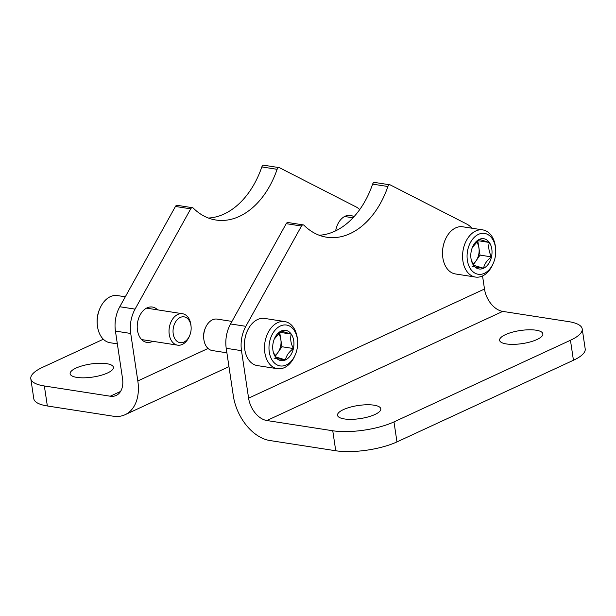 <?xml version="1.0" encoding="UTF-8"?>
<svg xmlns="http://www.w3.org/2000/svg" width="616" height="616" viewBox="0 0 616 616"><rect width="100%" height="100%" fill="white"/><g stroke="black" fill="none" stroke-linecap="round" stroke-linejoin="round"><path stroke-width="0.92" d="M30.8 378.701A43.751 13.229 171.5 0 0 44.352 385.978L110.249 396.211A21.213 14.068 65.2 0 0 116.162 395.464A21.213 14.068 65.2 0 0 122.538 378.586L115.438 331.092L130.723 333.464L137.822 380.957A42.419 28.143 65.2 0 1 125.071 414.714A42.419 28.143 65.2 0 1 113.236 416.208L47.347 405.975A43.751 13.229 -8.5 0 1 33.788 398.698L30.8 378.701A43.751 13.229 171.5 0 1 42.558 367.344L103.334 339.224M76.923 377.408A21.876 6.614 171.5 0 1 70.139 373.766A21.876 6.614 171.5 0 1 90.798 363.994A21.876 6.614 171.5 0 1 113.413 367.298A21.876 6.614 171.5 0 1 100.801 375.383A21.876 6.614 171.5 0 1 76.923 377.408M152.737 341.303A17.895 12.251 -81.2 0 1 146.885 342.404A17.895 12.251 -81.2 0 1 137.476 330.345A17.895 12.251 -81.2 0 1 152.375 307.038A17.895 12.251 -81.2 0 1 157.619 309.863M335.666 230.838A17.895 12.251 -81.2 0 1 350.458 215.392A17.895 12.251 -81.2 0 1 353.938 216.755M208.4 218.041A79.541 54.454 98.8 0 0 261.839 166.928L277.123 169.308A2.649 1.817 -81.2 0 1 279.163 167.614A2.649 1.817 -81.2 0 1 279.548 167.737L356.033 206.891A27.843 19.058 -81.2 0 1 359.729 209.555M277.123 169.308A79.541 54.454 -81.2 0 1 215.923 220.02A79.541 54.454 -81.2 0 1 193.262 208.1A2.649 1.817 -81.2 0 0 192.508 207.708A2.649 1.817 -81.2 0 0 190.714 208.839L135.066 309.116A27.843 19.058 -81.2 0 0 130.723 333.464M192.508 207.708L177.223 205.328A2.649 1.817 98.8 0 0 175.429 206.468L119.781 306.745A27.843 19.058 98.8 0 0 115.438 331.092M279.163 167.614L263.879 165.242A2.649 1.817 98.8 0 0 261.839 166.928M573.442 360.26A43.751 13.229 -8.5 0 0 585.2 348.902L582.212 328.906A43.751 13.229 171.5 0 1 570.455 340.263L573.442 360.26L396.974 441.903A43.751 13.229 -8.5 0 1 335.743 450.758L332.755 430.761L266.859 420.528L502.764 311.396L568.653 321.629A43.751 13.229 171.5 0 1 582.212 328.906M471.848 228.205A27.843 19.058 -81.2 0 0 466.812 224.093L390.321 184.939A2.649 1.817 -81.2 0 0 389.936 184.815A2.649 1.817 -81.2 0 0 387.895 186.502A79.541 54.454 -81.2 0 1 326.696 237.222A79.541 54.454 -81.2 0 1 304.035 225.302A2.649 1.817 -81.2 0 0 303.28 224.902A2.649 1.817 -81.2 0 0 301.486 226.041L245.838 326.318L230.561 323.947A27.843 19.058 98.8 0 0 226.218 348.294L233.318 395.788A42.419 28.143 -114.8 0 0 269.854 440.525L335.743 450.758M332.755 430.761A43.751 13.229 171.5 0 0 393.978 421.906L570.455 340.263M374.02 405.182A21.876 6.614 171.5 0 1 380.804 408.816A21.876 6.614 171.5 0 1 360.144 418.595A21.876 6.614 171.5 0 1 337.53 415.284A21.876 6.614 171.5 0 1 350.142 407.207A21.876 6.614 171.5 0 1 374.02 405.182M536.089 330.199A21.876 6.614 171.5 0 1 542.873 333.841A21.876 6.614 171.5 0 1 522.214 343.613A21.876 6.614 171.5 0 1 499.599 340.309A21.876 6.614 171.5 0 1 512.212 332.224A21.876 6.614 171.5 0 1 536.089 330.199M245.838 326.318A27.843 19.058 -81.2 0 0 241.495 350.666L248.595 398.159A21.213 14.068 -114.8 0 0 266.859 420.528M248.595 398.159L484.492 289.027L482.544 275.953M484.492 289.027A21.213 14.068 -114.8 0 0 502.764 311.396M230.561 323.947L286.209 223.67A2.649 1.817 98.8 0 1 288.003 222.53L303.28 224.902M319.18 235.235A79.541 54.454 98.8 0 0 372.618 184.13A2.649 1.817 98.8 0 1 374.659 182.444L389.936 184.815M472.364 247.432L479.248 239.408L489.335 242.458C488.126 246.962 488.85 251.775 491.491 256.887C486.948 260.352 484.307 264.141 483.568 268.268L473.481 265.219L471.602 260.653M491.491 256.887A15.308 10.48 -81.2 0 1 483.568 268.268A15.308 10.48 -81.2 0 1 473.481 265.219A15.308 10.48 -81.2 0 1 470.878 257.526A15.308 10.48 -81.2 0 1 471.325 250.789A15.308 10.48 -81.2 0 1 472.495 247.131A15.308 10.48 -81.2 0 1 479.248 239.408A15.308 10.48 -81.2 0 1 489.335 242.458A15.308 10.48 -81.2 0 1 491.491 256.887L480.033 255.109L477.754 240.64M478.493 234.342A20.682 14.16 -81.2 0 1 495.634 248.856A20.682 14.16 -81.2 0 1 493.455 262.901A20.682 14.16 -81.2 0 1 469.577 267.359A20.682 14.16 -81.2 0 1 478.493 234.342M493.455 262.901L493.016 263.941A23.862 16.332 -81.2 0 1 475.452 277.061A23.862 16.332 -81.2 0 1 462.562 256.033A23.862 16.332 -81.2 0 1 475.752 230.985A23.862 16.332 -81.2 0 1 482.775 229.899A23.862 16.332 -81.2 0 1 495.534 247.732L495.634 248.856M475.452 277.061L455.401 273.951A23.862 16.332 -81.2 0 1 442.642 256.117A23.862 16.332 -81.2 0 1 445.16 239.909A23.862 16.332 -81.2 0 1 455.701 227.874A23.862 16.332 -81.2 0 1 462.724 226.788L482.775 229.899M442.642 256.117L442.619 255.84A23.069 15.793 -81.2 0 1 445.052 240.171L445.16 239.909M476.499 241.78A13.259 9.078 -81.2 0 1 478.955 247.894A13.259 9.078 -81.2 0 1 476.068 260.799L480.033 255.109M473.281 264.803L476.068 260.799A13.259 9.078 -81.2 0 1 472.88 263.964M472.102 266.489L483.568 268.268M477.877 240.679L489.335 242.458M274.282 339.077L281.166 331.046L291.252 334.095C290.044 338.6 290.767 343.412 293.409 348.533C288.865 351.99 286.224 355.786 285.478 359.913L275.398 356.856L273.519 352.29M293.409 348.533A15.308 10.48 -81.2 0 1 285.478 359.913A15.308 10.48 -81.2 0 1 275.398 356.856A15.308 10.48 -81.2 0 1 272.796 349.172A15.308 10.48 -81.2 0 1 273.242 342.427A15.308 10.48 -81.2 0 1 274.405 338.769A15.308 10.48 -81.2 0 1 281.166 331.046A15.308 10.48 -81.2 0 1 291.252 334.095A15.308 10.48 -81.2 0 1 293.409 348.533L281.943 346.746L279.664 332.278M280.411 325.98A20.682 14.16 -81.2 0 1 297.551 340.494A20.682 14.16 -81.2 0 1 295.372 354.546A20.682 14.16 -81.2 0 1 271.487 358.997A20.682 14.16 -81.2 0 1 280.411 325.98M295.372 354.546L294.933 355.578A23.862 16.332 -81.2 0 1 277.369 368.707A23.862 16.332 -81.2 0 1 264.48 347.678A23.862 16.332 -81.2 0 1 277.67 322.622A23.862 16.332 -81.2 0 1 284.692 321.544A23.862 16.332 -81.2 0 1 297.451 339.37L297.551 340.494M277.369 368.707L257.319 365.588A23.862 16.332 -81.2 0 1 244.56 347.763A23.862 16.332 -81.2 0 1 247.078 331.547A23.862 16.332 -81.2 0 1 257.619 319.512A23.862 16.332 -81.2 0 1 264.641 318.426L284.692 321.544M244.56 347.763L244.537 347.478A23.069 15.793 -81.2 0 1 246.97 331.808L247.078 331.547M226.896 352.814L212.266 350.543A15.908 10.888 -81.2 0 1 203.765 338.661A15.908 10.888 -81.2 0 1 205.444 327.851A15.908 10.888 -81.2 0 1 212.466 319.827A15.908 10.888 -81.2 0 1 217.148 319.103L231.97 321.406M203.765 338.661L203.673 337.653A13.059 8.94 -81.2 0 1 205.051 328.782L205.444 327.851M278.417 333.418A13.259 9.078 -81.2 0 1 280.865 339.531A13.259 9.078 -81.2 0 1 277.985 352.437L281.943 346.746M275.198 356.448L277.985 352.437A13.259 9.078 -81.2 0 1 274.798 355.609M274.02 358.135L285.478 359.913M279.787 332.317L291.252 334.095M125.31 296.796L117.386 295.565A23.862 16.332 98.8 0 0 110.356 296.65A23.862 16.332 98.8 0 0 99.823 308.685L99.384 309.725A20.682 14.16 98.8 0 0 97.205 323.77L97.305 324.894A23.862 16.332 98.8 0 0 110.064 342.727L117.348 343.859M99.823 308.685A23.862 16.332 98.8 0 0 97.305 324.894M191.083 326.611L190.991 325.61A15.908 10.888 98.8 0 0 182.49 313.721A15.908 10.888 98.8 0 0 177.808 314.445A15.908 10.888 98.8 0 0 169.015 331.146A15.908 10.888 98.8 0 0 177.608 345.16A15.908 10.888 98.8 0 0 189.312 336.413L189.705 335.489A13.059 8.94 98.8 0 0 191.083 326.611A13.059 8.94 98.8 0 0 180.257 317.448A13.059 8.94 98.8 0 0 174.621 338.3A13.059 8.94 98.8 0 0 189.705 335.489M120.567 391.437L110.249 396.211M44.352 385.978L47.347 405.975M208.054 348.464L137.822 380.957M175.429 206.468L190.714 208.839M119.781 306.745L135.066 309.116M393.978 421.906L396.974 441.903M241.495 350.666L226.218 348.294M301.486 226.041L286.209 223.67M387.895 186.502L372.618 184.13M228.96 366.651L125.071 414.714M141.642 339.578L177.608 345.16M146.523 308.139L182.49 313.721M344.606 216.493L352.976 217.795"/></g></svg>

